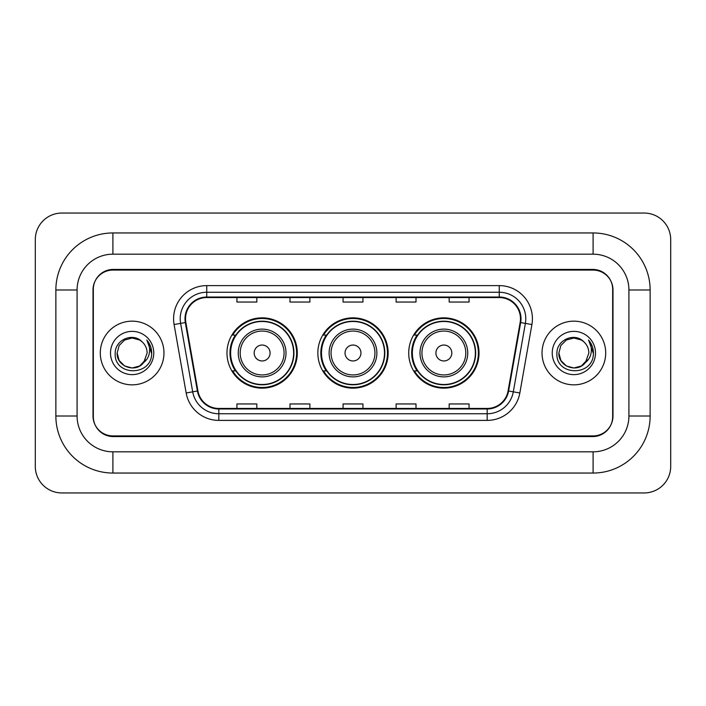 <?xml version="1.0" encoding="UTF-8"?>
<svg xmlns="http://www.w3.org/2000/svg" width="706" height="706" viewBox="0 0 706 706"><rect width="100%" height="100%" fill="white"/><g stroke="black" fill="none" stroke-linecap="round" stroke-linejoin="round"><path stroke-width="1.06" d="M408.712 353A35.15 35.15 0 0 0 443.862 388.15A35.15 35.15 0 0 0 479.021 353A35.15 35.15 0 0 0 443.862 317.85A35.15 35.15 0 0 0 408.712 353M317.85 353A35.15 35.15 0 0 0 353 388.15A35.15 35.15 0 0 0 388.15 353A35.15 35.15 0 0 0 353 317.85A35.15 35.15 0 0 0 317.85 353M226.979 353A35.15 35.15 0 0 0 262.138 388.15A35.15 35.15 0 0 0 297.288 353A35.15 35.15 0 0 0 262.138 317.85A35.15 35.15 0 0 0 226.979 353M235.416 370.906A32.167 32.167 0 0 1 235.416 335.094M326.278 370.906A32.167 32.167 0 0 1 326.278 335.094M417.14 370.906A32.167 32.167 0 0 1 417.14 335.094M593.102 232.954A57.036 57.036 0 0 1 650.138 289.99A57.036 57.036 0 0 0 593.102 232.954L112.898 232.954A57.036 57.036 0 0 0 55.862 289.99A57.036 57.036 0 0 1 112.898 232.954L112.898 254.178L593.102 254.178L112.898 254.178A35.812 35.812 0 0 0 77.086 289.99L77.086 416.01A35.812 35.812 0 0 0 112.898 451.822L593.102 451.822L112.898 451.822L112.898 473.046L593.102 473.046A57.036 57.036 0 0 0 650.138 416.01L650.138 289.99L628.914 289.99A35.812 35.812 0 0 0 593.102 254.178L593.102 232.954M593.102 270.089L112.898 270.089A19.9 19.9 0 0 0 93.007 289.99L93.007 416.01A19.9 19.9 0 0 0 112.898 435.911L593.102 435.911A19.9 19.9 0 0 0 612.993 416.01L612.993 289.99A19.9 19.9 0 0 0 593.102 270.089M650.138 416.01L628.914 416.01L628.914 289.99L628.914 416.01A35.812 35.812 0 0 1 593.102 451.822L593.102 473.046M670.7 239.581A26.528 26.528 0 0 0 644.172 213.053L61.828 213.053A26.528 26.528 0 0 0 35.3 239.581L35.3 466.419A26.528 26.528 0 0 0 61.828 492.947L644.172 492.947A26.528 26.528 0 0 0 670.7 466.419L670.7 239.581M55.862 416.01L77.086 416.01L77.086 289.99L55.862 289.99L55.862 416.01A57.036 57.036 0 0 0 112.898 473.046M93.333 289.328L93.333 416.672A19.9 19.9 0 0 0 113.234 436.573L592.766 436.573A19.9 19.9 0 0 0 612.667 416.672L612.667 289.328A19.9 19.9 0 0 0 592.766 269.427L113.234 269.427A19.9 19.9 0 0 0 93.333 289.328L93.333 416.672M100.296 353A31.841 31.841 0 0 0 132.137 384.841A31.841 31.841 0 0 0 163.969 353A31.841 31.841 0 0 0 132.137 321.159A31.841 31.841 0 0 0 100.296 353A31.841 31.841 0 0 0 132.137 384.841A31.841 31.841 0 0 0 163.969 353A31.841 31.841 0 0 0 132.137 321.159A31.841 31.841 0 0 0 100.296 353M542.032 353A31.841 31.841 0 0 0 573.863 384.841A31.841 31.841 0 0 0 605.704 353A31.841 31.841 0 0 0 573.863 321.159A31.841 31.841 0 0 0 542.032 353A31.841 31.841 0 0 0 573.863 384.841A31.841 31.841 0 0 0 605.704 353A31.841 31.841 0 0 0 573.863 321.159A31.841 31.841 0 0 0 542.032 353M185.528 318.777A21.224 21.224 0 0 1 206.752 297.553L499.248 297.553A21.224 21.224 0 0 1 520.145 322.465L508.082 390.912A21.224 21.224 0 0 1 487.175 408.447L218.825 408.447A21.224 21.224 0 0 1 197.918 390.912L185.854 322.465A21.224 21.224 0 0 1 185.528 318.777M184.998 318.777A21.754 21.754 0 0 0 185.325 322.554L197.398 391A21.754 21.754 0 0 0 218.825 408.977L487.175 408.977A21.754 21.754 0 0 0 508.602 391L520.675 322.554A21.754 21.754 0 0 0 499.248 297.023L206.752 297.023A21.754 21.754 0 0 0 184.998 318.777M174.091 324.531A33.164 33.164 0 0 1 206.752 285.612L499.248 285.612A33.164 33.164 0 0 1 531.909 324.531L519.837 392.986A33.164 33.164 0 0 1 487.175 420.388L218.825 420.388A33.164 33.164 0 0 1 186.163 392.986L174.091 324.531L180.621 323.383A26.528 26.528 0 0 1 206.752 292.249L499.248 292.249A26.528 26.528 0 0 1 525.379 323.383L513.306 391.83A26.528 26.528 0 0 1 487.175 413.751L218.825 413.751A26.528 26.528 0 0 1 192.694 391.83L180.621 323.383A26.528 26.528 0 0 1 180.224 318.777M612.667 416.672L612.667 289.328M343.054 297.553L343.054 302.044L362.946 302.044L362.946 297.553M289.99 297.553L289.99 302.044L309.89 302.044L309.89 297.553M236.934 297.553L236.934 302.044L256.825 302.044L256.825 297.553M396.11 297.553L396.11 302.044L416.01 302.044L416.01 297.553M449.175 297.553L449.175 302.044L469.066 302.044L469.066 297.553M362.946 408.447L362.946 403.956L343.054 403.956L343.054 408.447M309.89 408.447L309.89 403.956L289.99 403.956L289.99 408.447M256.825 408.447L256.825 403.956L236.934 403.956L236.934 408.447M416.01 408.447L416.01 403.956L396.11 403.956L396.11 408.447M469.066 408.447L469.066 403.956L449.175 403.956L449.175 408.447M117.143 353C116.375 366.29 135.181 373.297 143.318 362.99L139.629 365.982L132.137 367.994L124.635 365.982L119.146 360.492L117.143 353L119.146 345.508L124.635 340.018L132.137 338.006L139.629 340.018L141.959 341.669C132.737 332.023 115.043 339.983 115.21 353C113.525 376.148 151.049 376.748 151.658 354.121L151.684 353C151.631 348.084 149.999 343.76 146.777 340.045C149.222 344.06 150.087 348.376 149.363 353C148.684 356.883 146.804 360.051 143.733 362.505L147.13 353C147.042 348.473 145.321 344.696 141.959 341.669L139.629 340.018L132.137 338.006L124.635 340.018L119.146 345.508L117.143 353L119.146 360.492L124.635 365.982L132.137 367.994L139.629 365.982L143.318 362.99L145.454 359.883L139.629 365.982L132.137 367.994L124.635 365.982L119.146 360.492L117.143 353L119.146 360.492L124.635 365.982L132.137 367.994L139.629 365.982L143.653 362.602M145.454 359.883L143.733 362.505M110.507 353A21.63 21.63 0 0 0 132.137 374.63A21.63 21.63 0 0 0 153.758 353A21.63 21.63 0 0 0 132.137 331.37A21.63 21.63 0 0 0 110.507 353M146.927 340.213L151.684 353.565M270.089 353A7.96 7.96 0 0 0 262.138 345.04A7.96 7.96 0 0 0 254.178 353A7.96 7.96 0 0 0 262.138 360.96A7.96 7.96 0 0 0 270.089 353M286.009 353A23.88 23.88 0 0 0 262.138 329.12A23.88 23.88 0 0 0 238.257 353A23.88 23.88 0 0 0 262.138 376.88A23.88 23.88 0 0 0 286.009 353A23.88 23.88 0 0 1 262.138 376.88A23.88 23.88 0 0 1 238.257 353M293.634 353A31.505 31.505 0 0 0 262.138 321.495A31.505 31.505 0 0 0 230.633 353A31.505 31.505 0 0 0 262.138 384.505A31.505 31.505 0 0 0 293.634 353M296.626 353A34.488 34.488 0 0 1 232.662 370.906L235.857 370.906A31.805 31.805 0 0 0 283.177 376.845A31.805 31.805 0 0 0 283.177 329.155A31.805 31.805 0 0 0 235.857 335.094L232.662 335.094A34.488 34.488 0 0 1 296.626 353M360.96 353A7.96 7.96 0 0 0 353 345.04A7.96 7.96 0 0 0 345.04 353A7.96 7.96 0 0 0 353 360.96A7.96 7.96 0 0 0 360.96 353M376.88 353A23.88 23.88 0 0 0 353 329.12A23.88 23.88 0 0 0 329.12 353A23.88 23.88 0 0 0 353 376.88A23.88 23.88 0 0 0 376.88 353A23.88 23.88 0 0 1 353 376.88A23.88 23.88 0 0 1 329.12 353M384.505 353A31.505 31.505 0 0 0 353 321.495A31.505 31.505 0 0 0 321.495 353A31.505 31.505 0 0 0 353 384.505A31.505 31.505 0 0 0 384.505 353M387.488 353A34.488 34.488 0 0 1 323.524 370.906L326.719 370.906A31.805 31.805 0 0 0 374.039 376.845A31.805 31.805 0 0 0 374.039 329.155A31.805 31.805 0 0 0 326.719 335.094L323.524 335.094A34.488 34.488 0 0 1 387.488 353M451.822 353A7.96 7.96 0 0 0 443.862 345.04A7.96 7.96 0 0 0 435.911 353A7.96 7.96 0 0 0 443.862 360.96A7.96 7.96 0 0 0 451.822 353M467.743 353A23.88 23.88 0 0 0 443.862 329.12A23.88 23.88 0 0 0 419.991 353A23.88 23.88 0 0 0 443.862 376.88A23.88 23.88 0 0 0 467.743 353A23.88 23.88 0 0 1 443.862 376.88A23.88 23.88 0 0 1 419.991 353M475.367 353A31.505 31.505 0 0 0 443.862 321.495A31.505 31.505 0 0 0 412.366 353A31.505 31.505 0 0 0 443.862 384.505A31.505 31.505 0 0 0 475.367 353M478.359 353A34.488 34.488 0 0 1 414.387 370.906L417.59 370.906A31.805 31.805 0 0 0 464.91 376.845A31.805 31.805 0 0 0 464.91 329.155A31.805 31.805 0 0 0 417.59 335.094L414.387 335.094A34.488 34.488 0 0 1 478.359 353M585.283 362.725L581.365 365.982L573.863 367.994L566.371 365.982L560.882 360.492L558.87 353L560.882 345.508L566.371 340.018L573.863 338.006L581.365 340.018L583.685 341.669C574.463 332.023 556.769 339.983 556.937 353C555.251 376.148 592.775 376.748 593.384 354.121L593.419 353C593.358 348.084 591.725 343.76 588.513 340.045C590.957 344.06 591.813 348.376 591.098 353C590.419 356.883 588.539 360.051 585.459 362.505L588.857 353C588.769 348.473 587.048 344.696 583.685 341.669L581.365 340.018L573.863 338.006L566.371 340.018L560.882 345.508L558.87 353L560.882 360.492L566.371 365.982L573.863 367.994L581.365 365.982L585.283 362.725M587.18 359.883L581.365 365.982L573.863 367.994L566.371 365.982L560.882 360.492L558.87 353L560.882 360.492L566.371 365.982L573.863 367.994L581.365 365.982L587.18 359.883M558.87 353C558.102 366.29 576.908 373.297 585.045 362.99L585.459 362.505M552.242 353A21.63 21.63 0 0 0 573.863 374.63A21.63 21.63 0 0 0 595.493 353A21.63 21.63 0 0 0 573.863 331.37A21.63 21.63 0 0 0 552.242 353M588.654 340.213L593.411 353.565M499.248 285.612L499.248 297.023M180.621 323.383L185.325 322.554M218.825 420.388L218.825 408.977M487.175 408.977L487.175 420.388M508.602 391L519.837 392.986M186.163 392.986L197.398 391M520.675 322.554L531.909 324.531M206.752 285.612L206.752 297.023M284.068 353A21.939 21.939 0 0 0 262.138 331.061A21.939 21.939 0 0 0 240.199 353A21.939 21.939 0 0 0 262.138 374.939A21.939 21.939 0 0 0 284.068 353M374.939 353A21.939 21.939 0 0 0 353 331.061A21.939 21.939 0 0 0 331.061 353A21.939 21.939 0 0 0 353 374.939A21.939 21.939 0 0 0 374.939 353M465.801 353A21.939 21.939 0 0 0 443.862 331.061A21.939 21.939 0 0 0 421.932 353A21.939 21.939 0 0 0 443.862 374.939A21.939 21.939 0 0 0 465.801 353"/></g></svg>
